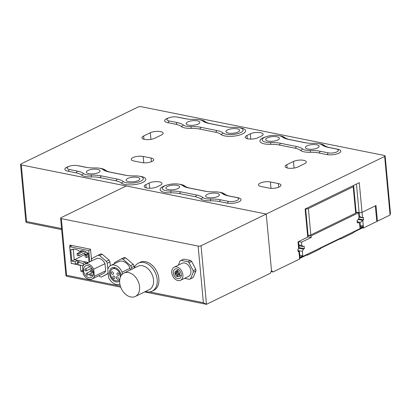 <?xml version="1.0" encoding="UTF-8"?>
<svg xmlns="http://www.w3.org/2000/svg" width="411" height="411" viewBox="0 0 411 411"><rect width="100%" height="100%" fill="white"/><g stroke="black" fill="none" stroke-linecap="round" stroke-linejoin="round"><path stroke-width="0.62" d="M385.138 155.933A2.081 0.699 -5.3 0 0 384.393 155.476L141.035 106.675A2.081 0.699 -5.3 0 0 138.117 106.999L21.033 163.953A2.081 0.699 -5.3 0 0 20.55 164.462A2.081 0.699 -5.3 0 0 21.29 164.919L266.241 214.039L384.655 156.442A2.081 0.699 -5.3 0 0 385.138 155.933L390.45 213.211L390.09 215.02L377.447 221.169L375.998 205.546L362.029 212.343A2.081 0.699 174.7 0 1 359.106 212.672L356.106 212.071L359.106 212.672A2.081 0.699 -5.3 0 0 362.029 212.343L375.335 205.87L376.784 221.493L363.478 227.961A2.081 0.699 174.7 0 1 363.098 228.115L362.862 225.577A2.081 0.699 174.7 0 1 360.324 225.752L359.995 222.238C360.899 222.294 361.747 221.663 362.543 220.342A2.081 0.699 -5.3 0 0 362.764 220.25L363.56 219.864L363.324 217.321L362.528 217.712A2.081 0.699 174.7 0 1 362.312 217.804L359.45 216.381L356.45 184.036M362.019 227.9L363.098 228.115M358.916 216.273L359.45 216.381M358.998 217.142L362.312 217.804M358.526 218.852L363.56 219.864M358.248 219.479L362.543 220.342M357.195 221.678L359.995 222.238M359.789 225.644L360.324 225.752M277.779 139.992A6.869 2.307 174.7 0 1 270.294 141.312A6.869 2.307 174.7 0 1 265.691 139.576A6.869 2.307 174.7 0 1 267.278 137.885A6.869 2.307 174.7 0 1 274.764 136.57A6.869 2.307 174.7 0 1 279.367 138.307A6.869 2.307 174.7 0 1 277.779 139.992M238.015 132.018A6.869 2.307 174.7 0 1 230.53 133.334A6.869 2.307 174.7 0 1 225.922 131.602A6.869 2.307 174.7 0 1 227.514 129.912A6.869 2.307 174.7 0 1 235 128.597A6.869 2.307 174.7 0 1 239.603 130.333A6.869 2.307 174.7 0 1 238.015 132.018M198.246 124.045A6.869 2.307 174.7 0 1 190.766 125.36A6.869 2.307 174.7 0 1 186.157 123.624A6.869 2.307 174.7 0 1 187.75 121.939A6.869 2.307 174.7 0 1 195.235 120.618A6.869 2.307 174.7 0 1 199.838 122.355A6.869 2.307 174.7 0 1 198.246 124.045M317.544 147.965A6.869 2.307 174.7 0 1 310.058 149.285A6.869 2.307 174.7 0 1 305.455 147.549A6.869 2.307 174.7 0 1 307.043 145.864A6.869 2.307 174.7 0 1 314.528 144.544A6.869 2.307 174.7 0 1 319.131 146.28A6.869 2.307 174.7 0 1 317.544 147.965M217.753 196.504A6.869 2.307 174.7 0 1 210.273 197.819A6.869 2.307 174.7 0 1 205.664 196.088A6.869 2.307 174.7 0 1 207.257 194.398A6.869 2.307 174.7 0 1 214.742 193.083A6.869 2.307 174.7 0 1 219.346 194.819A6.869 2.307 174.7 0 1 217.753 196.504M177.989 188.531A6.869 2.307 174.7 0 1 170.508 189.846A6.869 2.307 174.7 0 1 165.9 188.11A6.869 2.307 174.7 0 1 167.493 186.424A6.869 2.307 174.7 0 1 174.978 185.104A6.869 2.307 174.7 0 1 179.581 186.841A6.869 2.307 174.7 0 1 177.989 188.531M138.224 180.552A6.869 2.307 174.7 0 1 130.744 181.873A6.869 2.307 174.7 0 1 126.136 180.136A6.869 2.307 174.7 0 1 127.729 178.451A6.869 2.307 174.7 0 1 135.214 177.131A6.869 2.307 174.7 0 1 139.817 178.867A6.869 2.307 174.7 0 1 138.224 180.552M98.46 172.579A6.869 2.307 174.7 0 1 90.98 173.899A6.869 2.307 174.7 0 1 86.372 172.163A6.869 2.307 174.7 0 1 87.964 170.473A6.869 2.307 174.7 0 1 95.45 169.157A6.869 2.307 174.7 0 1 100.053 170.894A6.869 2.307 174.7 0 1 98.46 172.579M279.259 186.948A7.285 2.445 -5.3 0 0 280.949 185.155A7.285 2.445 -5.3 0 0 278.35 183.568L270.397 181.97A7.285 2.445 -5.3 0 0 262.567 182.289A7.285 2.445 -5.3 0 0 258.488 184.909A7.285 2.445 -5.3 0 0 261.083 186.502L269.035 188.094A7.285 2.445 -5.3 0 0 279.259 186.948M152.013 161.431A7.285 2.445 -5.3 0 0 153.704 159.638A7.285 2.445 -5.3 0 0 151.104 158.045L143.151 156.452A7.285 2.445 -5.3 0 0 135.322 156.771A7.285 2.445 -5.3 0 0 131.243 159.391A7.285 2.445 -5.3 0 0 133.837 160.984L141.79 162.576A7.285 2.445 -5.3 0 0 152.013 161.431M68.56 166.583A6.247 2.096 174.7 0 1 77.325 165.597L85.303 167.2A20.817 6.982 -5.3 0 0 95.013 167.929A10.409 3.494 174.7 0 1 102.914 169.496A10.409 3.494 174.7 0 1 102.945 169.517A20.817 6.982 -5.3 0 0 103.007 169.568A20.817 6.982 -5.3 0 0 109.105 171.973L125.067 175.173A20.817 6.982 -5.3 0 0 134.777 175.903A10.409 3.494 174.7 0 1 142.679 177.47A10.409 3.494 174.7 0 1 136.591 182.489A10.409 3.494 174.7 0 1 123.243 181.513A20.817 6.982 -5.3 0 0 117.084 179.057L101.127 175.857A20.817 6.982 -5.3 0 0 91.417 175.127A10.409 3.494 174.7 0 1 83.479 173.534A20.817 6.982 -5.3 0 0 77.319 171.084L69.341 169.481A6.247 2.096 174.7 0 1 67.383 167.411A6.247 2.096 174.7 0 1 68.56 166.583M168.346 118.044A6.247 2.096 174.7 0 1 177.11 117.063L185.089 118.661A20.817 6.982 -5.3 0 0 194.799 119.39A10.409 3.494 174.7 0 1 202.7 120.957A10.409 3.494 174.7 0 1 202.731 120.983A20.817 6.982 -5.3 0 0 202.793 121.029A20.817 6.982 -5.3 0 0 208.896 123.434L224.853 126.634A20.817 6.982 -5.3 0 0 234.563 127.364A10.409 3.494 174.7 0 1 242.469 128.931A10.409 3.494 174.7 0 1 236.376 133.955A10.409 3.494 174.7 0 1 223.029 132.974A20.817 6.982 -5.3 0 0 216.869 130.518L200.912 127.318A20.817 6.982 -5.3 0 0 191.202 126.593A10.409 3.494 174.7 0 1 183.265 125.001A20.817 6.982 -5.3 0 0 177.105 122.545L169.127 120.947A6.247 2.096 174.7 0 1 167.169 118.877A6.247 2.096 174.7 0 1 168.346 118.044M264.576 137.346A10.409 3.494 174.7 0 1 282.234 136.904A10.409 3.494 174.7 0 1 282.259 136.93A20.817 6.982 -5.3 0 0 282.321 136.981A20.817 6.982 -5.3 0 0 288.424 139.386L304.381 142.586A20.817 6.982 -5.3 0 0 314.091 143.316A10.409 3.494 174.7 0 1 321.998 144.883A10.409 3.494 174.7 0 1 322.024 144.908A20.817 6.982 -5.3 0 0 322.085 144.955A20.817 6.982 -5.3 0 0 328.189 147.359L336.167 148.962A6.247 2.096 174.7 0 1 337.996 149.681A6.247 2.096 174.7 0 1 335.777 152.322A6.247 2.096 174.7 0 1 328.183 152.846L320.205 151.243A20.817 6.982 -5.3 0 0 310.495 150.513A10.409 3.494 174.7 0 1 302.558 148.921A20.817 6.982 -5.3 0 0 296.398 146.47L280.441 143.269A20.817 6.982 -5.3 0 0 270.731 142.54A10.409 3.494 174.7 0 1 262.619 138.728A10.409 3.494 174.7 0 1 264.576 137.346M164.79 185.88A10.409 3.494 174.7 0 1 182.443 185.443A10.409 3.494 174.7 0 1 182.474 185.469A20.817 6.982 -5.3 0 0 182.535 185.515A20.817 6.982 -5.3 0 0 188.634 187.925L204.596 191.125A20.817 6.982 -5.3 0 0 214.306 191.85A10.409 3.494 174.7 0 1 222.207 193.417A10.409 3.494 174.7 0 1 222.238 193.442A20.817 6.982 -5.3 0 0 222.3 193.494A20.817 6.982 -5.3 0 0 228.398 195.898L236.382 197.496A6.247 2.096 174.7 0 1 238.21 198.22A6.247 2.096 174.7 0 1 235.991 200.856A6.247 2.096 174.7 0 1 228.398 201.38L220.419 199.782A20.817 6.982 -5.3 0 0 210.709 199.052A10.409 3.494 174.7 0 1 202.772 197.46A20.817 6.982 -5.3 0 0 196.612 195.004L180.655 191.803A20.817 6.982 -5.3 0 0 170.945 191.079A10.409 3.494 174.7 0 1 162.828 187.262A10.409 3.494 174.7 0 1 164.79 185.88M376.738 221.026L377.447 221.169M297.949 166.933L304.602 163.696A7.285 2.445 -5.3 0 0 306.287 161.908A7.285 2.445 -5.3 0 0 301.402 160.064A7.285 2.445 -5.3 0 0 293.464 161.461L286.816 164.698A7.285 2.445 -5.3 0 0 285.126 166.486A7.285 2.445 -5.3 0 0 290.012 168.33A7.285 2.445 -5.3 0 0 297.949 166.933M154.798 138.224L161.446 134.988A7.285 2.445 -5.3 0 0 163.136 133.2A7.285 2.445 -5.3 0 0 158.25 131.356A7.285 2.445 -5.3 0 0 150.313 132.753L143.66 135.99A7.285 2.445 -5.3 0 0 141.975 137.777A7.285 2.445 -5.3 0 0 146.861 139.622A7.285 2.445 -5.3 0 0 154.798 138.224M258.103 137.69L261.427 136.072A7.285 2.445 -5.3 0 0 263.117 134.284A7.285 2.445 -5.3 0 0 258.231 132.44A7.285 2.445 -5.3 0 0 250.294 133.837L246.965 135.455A7.285 2.445 -5.3 0 0 245.28 137.248A7.285 2.445 -5.3 0 0 250.165 139.088A7.285 2.445 -5.3 0 0 258.103 137.69M156.981 186.877L160.311 185.258A7.285 2.445 -5.3 0 0 161.996 183.465A7.285 2.445 -5.3 0 0 157.115 181.626A7.285 2.445 -5.3 0 0 149.178 183.023L145.848 184.642A7.285 2.445 -5.3 0 0 144.163 186.43A7.285 2.445 -5.3 0 0 149.044 188.274A7.285 2.445 -5.3 0 0 156.981 186.877M21.29 164.919L26.545 221.539L61.558 228.562M26.545 221.539L25.862 221.74L26.468 222.526L61.65 229.585M271.085 271.584L273.007 271.969L271.496 270.664L266.241 214.039L201.046 245.752L206.481 304.325L270.346 273.264L271.496 270.664L266.241 214.039L126.269 185.972L61.075 217.681A2.081 0.699 -5.3 0 0 60.597 218.19A2.081 0.699 -5.3 0 0 61.337 218.647L198.128 246.081A2.081 0.699 -5.3 0 0 201.046 245.752M362.528 217.712L359.276 182.664L305.126 209.004L307.736 237.121L298.021 241.843L298.663 248.773L297.867 249.164L298.103 251.702L298.9 251.316A2.081 0.699 -5.3 0 0 299.08 251.213L299.475 251.809L299.86 255.976A2.081 0.699 174.7 0 1 299.66 256.315L299.896 258.853A2.081 0.699 174.7 0 1 299.614 259.028L273.007 271.969M305.63 208.757L308.214 236.608A2.081 0.699 174.7 0 1 307.736 237.121M298.53 241.596L299.054 247.258L298.848 248.676A2.081 0.699 174.7 0 1 298.663 248.773M298.037 251.003L299.08 251.213M84.06 253.284A3.226 2.271 -115.9 0 0 86.69 254.024A3.226 2.271 -115.9 0 0 87.62 252.883M77.946 262.305L79.6 260.759L85.36 261.915L83.114 263.343L77.946 262.305L78.172 264.72L83.176 265.722M83.114 263.343L83.32 265.527M73.25 249.369L74.206 259.68L77.407 260.322L75.162 261.75L71.838 261.083L70.764 249.508L71.678 249.688A10.542 7.413 64.1 0 1 72.911 249.266A10.542 7.413 64.1 0 1 79.287 251.213L79.631 251.285A10.542 7.413 64.1 0 1 80.864 250.864A10.542 7.413 64.1 0 1 87.24 252.806L88.149 252.991L89.007 262.218M85.57 254.152L71.838 261.083M86.14 252.025L78.845 255.817L78.665 253.864L84.281 251.131M87.456 253.654L87.903 253.741M89.804 261.828L88.761 250.556L90.569 249.672M88.761 250.556L69.675 246.728L72.131 245.531M69.675 246.728L71.211 263.323L75.388 264.16L75.162 261.75M79.6 260.759L77.407 260.322L77.674 263.251L78.039 263.323M77.674 263.251L75.388 264.16M86.284 263.543L87.553 262.357L85.36 261.915L85.539 263.903M87.553 262.357L88.38 262.521M85.026 255.144L85.205 257.096L86.798 257.414L86.618 255.462L85.026 255.144L88.206 253.597M86.618 255.462L88.303 254.64M86.798 257.414L88.483 256.592M78.665 253.864L77.073 253.546L82.755 250.782M77.073 253.546L77.253 255.498L78.845 255.817M71.678 249.688L73.831 249.256M79.631 251.285L81.784 250.849M84.8 269.806A1.043 0.735 -115.9 0 0 86.053 270.9A1.043 0.735 -115.9 0 0 86.392 270.125A1.043 0.735 -115.9 0 0 85.139 269.03A1.043 0.735 -115.9 0 0 84.8 269.806M86.228 274.014A1.043 0.735 -115.9 0 0 87.476 275.108A1.043 0.735 -115.9 0 0 87.82 274.332A1.043 0.735 -115.9 0 0 86.567 273.233A1.043 0.735 -115.9 0 0 86.228 274.014M89.649 274.697A1.043 0.735 -115.9 0 0 90.898 275.791A1.043 0.735 -115.9 0 0 91.237 275.016A1.043 0.735 -115.9 0 0 89.988 273.921A1.043 0.735 -115.9 0 0 89.649 274.697M90.333 270.916A1.043 0.735 -115.9 0 0 91.586 272.01A1.043 0.735 -115.9 0 0 91.925 271.234A1.043 0.735 -115.9 0 0 90.672 270.14A1.043 0.735 -115.9 0 0 90.333 270.916M93.395 272.616A6.453 4.542 -115.9 0 0 85.642 265.825A6.453 4.542 -115.9 0 0 83.536 270.638A6.453 4.542 -115.9 0 0 91.288 277.43A6.453 4.542 -115.9 0 0 93.395 272.616M98.851 275.714L99.971 276.675A11.467 8.066 -115.9 0 0 101.563 276.993L107.507 273.762A11.467 8.066 -115.9 0 0 108.093 272.401M107.857 269.097L107.307 263.21A11.467 8.066 -115.9 0 0 106.357 261.36L99.575 255.575A11.467 8.066 -115.9 0 0 97.988 255.257L92.043 258.488A11.467 8.066 -115.9 0 0 91.401 260.019L91.494 261.011M105.673 270.818L105.011 263.667A8.22 5.785 -115.9 0 0 96.179 258.73L84.866 264.232A8.22 5.785 -115.9 0 0 82.565 266.934L83.228 274.086A8.22 5.785 -115.9 0 0 92.059 279.018A8.22 5.785 -115.9 0 0 94.366 276.315L105.673 270.818A8.22 5.785 -115.9 0 1 103.372 273.521L92.059 279.018M107.507 273.762L108.185 273.428M110.323 265.742L109.968 261.915A11.467 8.066 -115.9 0 0 109.018 260.065L102.236 254.281A11.467 8.066 -115.9 0 0 100.649 253.962L97.988 255.257M107.307 263.21L109.968 261.915M106.357 261.36L109.018 260.065M99.575 255.575L102.236 254.281M101.563 276.993L108.196 273.536M94.366 276.315L93.703 269.164L105.011 263.667M93.703 269.164A8.22 5.785 -115.9 0 0 84.866 264.232M91.864 268.47A6.453 4.542 -115.9 0 0 92.213 269.395M120.14 277.81A6.453 4.542 -115.9 0 0 120.264 275.719A6.453 4.542 -115.9 0 0 112.511 268.928A6.453 4.542 -115.9 0 0 110.4 273.741A6.453 4.542 -115.9 0 0 118.152 280.533A6.453 4.542 -115.9 0 0 120.002 278.293M119.031 274.389A1.351 0.95 -115.9 0 0 117.402 272.961A1.351 0.95 -115.9 0 0 116.96 273.973A1.351 0.95 -115.9 0 0 118.589 275.396A1.351 0.95 -115.9 0 0 119.031 274.389M113.498 273.279A1.351 0.95 -115.9 0 0 111.869 271.851A1.351 0.95 -115.9 0 0 111.427 272.863A1.351 0.95 -115.9 0 0 113.056 274.286A1.351 0.95 -115.9 0 0 113.498 273.279M114.926 277.482A1.351 0.95 -115.9 0 0 113.297 276.058A1.351 0.95 -115.9 0 0 112.855 277.065A1.351 0.95 -115.9 0 0 114.484 278.488A1.351 0.95 -115.9 0 0 114.926 277.482M118.342 278.165A1.351 0.95 -115.9 0 0 116.719 276.742A1.351 0.95 -115.9 0 0 116.277 277.754A1.351 0.95 -115.9 0 0 117.9 279.177A1.351 0.95 -115.9 0 0 118.342 278.165M121.147 275.606A7.65 5.379 -115.9 0 0 111.987 267.849A7.65 5.379 -115.9 0 0 109.485 273.556A7.65 5.379 -115.9 0 0 118.676 281.607A7.65 5.379 -115.9 0 0 119.632 280.944M131.751 269.262L131.592 267.525A12.664 8.908 -115.9 0 0 130.641 265.676L123.012 259.166A12.664 8.908 -115.9 0 0 121.42 258.848L114.736 262.485A12.664 8.908 -115.9 0 0 114.155 263.841M130.261 269.986L130.097 268.255A10.306 7.249 -115.9 0 0 118.81 261.581L110.826 265.46A10.306 7.249 -115.9 0 0 107.8 269.267L108.545 277.317A10.306 7.249 -115.9 0 0 119.837 283.996A10.306 7.249 -115.9 0 0 119.853 283.986L119.837 283.996M134.371 267.494L134.253 266.23A12.664 8.908 -115.9 0 0 133.303 264.381L125.674 257.872A12.664 8.908 -115.9 0 0 124.081 257.553L121.42 258.848M131.592 267.525L134.253 266.23M130.641 265.676L133.303 264.381M123.012 259.166L125.674 257.872M122.308 274.194L122.113 272.139L130.097 268.255M122.113 272.139A10.306 7.249 -115.9 0 0 110.826 265.46M177.788 272.354A0.781 0.55 -115.9 0 0 176.591 272.118A0.781 0.55 -115.9 0 0 177.788 272.354M179.16 274.116A0.781 0.55 -115.9 0 0 177.968 273.875A0.781 0.55 -115.9 0 0 179.16 274.116M176.694 273.623A0.781 0.55 -115.9 0 0 175.502 273.382A0.781 0.55 -115.9 0 0 176.694 273.623M178.066 275.38A0.781 0.55 -115.9 0 0 176.874 275.144A0.781 0.55 -115.9 0 0 178.066 275.38M175.148 271.82A3.124 2.199 -115.9 0 0 174.947 273.269A3.124 2.199 -115.9 0 0 178.698 276.557A3.124 2.199 -115.9 0 0 179.715 274.224A3.124 2.199 -115.9 0 0 175.965 270.941A3.124 2.199 -115.9 0 0 175.862 270.998L175.954 271.979L175.148 271.82L175.903 271.455M171.762 272.632A7.285 5.127 -115.9 0 0 180.516 280.302A7.285 5.127 -115.9 0 0 182.9 274.867A7.285 5.127 -115.9 0 0 174.146 267.196A7.285 5.127 -115.9 0 0 171.762 272.632M180.516 280.302L188.5 276.418A7.285 5.127 -115.9 0 0 190.879 270.983A7.285 5.127 -115.9 0 0 182.124 263.312L174.146 267.196M181.308 274.548A5.204 3.663 -115.9 0 0 175.055 269.066A5.204 3.663 -115.9 0 0 173.355 272.95A5.204 3.663 -115.9 0 0 179.607 278.427A5.204 3.663 -115.9 0 0 181.308 274.548M184.554 278.334L189.528 279.331A10.367 7.295 -115.9 0 0 189.851 279.192A10.367 7.295 -115.9 0 0 190.555 278.771L193.283 272.231A10.367 7.295 -115.9 0 0 193.237 271.455A10.367 7.295 -115.9 0 0 193.139 270.669L195.8 269.375L191.732 261.468A10.367 7.295 -115.9 0 0 190.555 260.466L183.763 259.105A10.367 7.295 -115.9 0 0 183.44 259.249L180.778 260.543A10.367 7.295 -115.9 0 0 180.069 260.959L178.317 265.167M189.851 279.192L192.512 277.898A10.367 7.295 -115.9 0 0 193.216 277.476L195.944 270.936A10.367 7.295 -115.9 0 0 195.898 270.161A10.367 7.295 -115.9 0 0 195.8 269.375M193.139 270.669L189.07 262.763A10.367 7.295 -115.9 0 0 187.894 261.761L181.102 260.399A10.367 7.295 -115.9 0 0 180.778 260.543M190.555 278.771L193.216 277.476M193.283 272.231L195.944 270.936M189.07 262.763L191.732 261.468M187.894 261.761L190.555 260.466M181.102 260.399L183.763 259.105M123.942 273.063L137.911 266.266A13.008 9.15 64.1 0 1 153.544 279.958A13.008 9.15 64.1 0 1 149.291 289.663L135.322 296.459A13.008 9.15 64.1 0 1 119.688 282.768A13.008 9.15 64.1 0 1 123.942 273.063A13.008 9.15 64.1 0 1 139.57 286.755A13.008 9.15 64.1 0 1 135.322 296.459M134.114 268.111A15.613 10.984 64.1 0 1 138.435 263.117A15.613 10.984 64.1 0 1 157.192 279.547A15.613 10.984 64.1 0 1 152.096 291.193A15.613 10.984 64.1 0 1 145.494 291.512M138.435 263.117L140.1 262.31A15.613 10.984 64.1 0 1 158.857 278.74A15.613 10.984 64.1 0 1 153.755 290.387L152.096 291.193M158.651 277.189L158.476 276.32M153.447 266.549L153.103 266.179M61.337 218.647L66.587 275.272L65.909 275.468L66.51 276.259L120.7 287.125M144.641 291.928L206.481 304.325L203.378 302.702L198.128 246.081M66.587 275.272L120.341 286.051M149.635 291.923L203.378 302.702M91.504 259.716L90.528 249.22L69.849 245.074L69.988 246.574M71.55 263.389L80.32 265.378L80.864 271.234L83.007 271.666M82.873 270.258L80.864 271.234M80.648 265.218L80.32 265.378M71.904 263.461L71.571 263.621M352.879 185.772L352.967 185.793A2.081 0.699 174.7 0 1 353.712 186.245A2.081 0.699 174.7 0 1 353.229 186.758L308.389 208.567A2.081 0.699 174.7 0 1 305.65 208.927M353.712 186.245L356.157 212.605A2.081 0.699 174.7 0 1 355.674 213.119L310.834 234.928A2.081 0.699 174.7 0 1 308.091 235.287L311.096 235.893L358.592 212.79L359.05 217.671L358.068 219.88L357.072 220.363L357.308 222.906L358.305 222.418L359.589 223.527L360.005 228.018L362.338 226.887L362.389 227.473L361.685 228.29L354.873 231.604L352.664 233.15L340.693 238.976L340.56 238.704M299.85 258.344L300.523 257.563L300.467 256.978L302.799 255.848L302.378 251.357L303.359 249.148L304.356 248.66L304.119 246.122L303.123 246.605L301.838 245.495L301.53 242.177L311.24 237.455L311.096 235.893M299.711 256.829L300.467 256.978M299.794 255.246L302.799 255.848M297.985 250.474L302.378 251.357M298.967 248.265L303.359 249.148M299.059 247.597L304.356 248.66M298.915 245.763L303.123 246.605M298.833 244.894L301.838 245.495M298.556 241.581L301.53 242.177M308.137 236.834L311.24 237.455M356.126 212.292L358.592 212.79M357.241 222.207L358.305 222.418M359.856 226.389L362.338 226.887M340.005 238.837L340.693 238.976L339.892 238.889L321.608 247.782L319.404 249.328L307.428 255.154L307.294 254.887M306.74 255.015L307.428 255.154L306.632 255.067L299.85 258.365M300.523 257.563L362.389 227.473M362.764 220.25L363.478 227.961M278.689 187.2L278.35 183.568M151.443 161.682L151.104 158.045M78.799 165.895A3.17 1.988 101.3 0 0 78.912 165.844L86.896 167.447A18.464 6.196 -5.3 0 0 87.543 167.565M139.535 176.247A12.756 4.28 174.7 0 1 141.199 183.111A12.756 4.28 174.7 0 1 121.137 182.941A18.464 6.196 -5.3 0 0 115.671 180.763L99.714 177.562A18.464 6.196 -5.3 0 0 91.098 176.915A12.756 4.28 174.7 0 1 81.373 174.968A18.464 6.196 -5.3 0 0 75.907 172.79L67.928 171.187A8.595 2.882 174.7 0 1 66.854 167.2A8.595 2.882 174.7 0 1 68.884 166.434M77.52 165.638A8.595 2.882 174.7 0 1 78.912 165.844M178.585 117.356A3.17 1.988 101.3 0 0 178.703 117.31L186.681 118.907A18.464 6.196 -5.3 0 0 187.329 119.031M239.325 127.713A12.756 4.28 174.7 0 1 240.985 134.577A12.756 4.28 174.7 0 1 220.923 134.402A18.464 6.196 -5.3 0 0 215.456 132.224L199.499 129.028A18.464 6.196 -5.3 0 0 190.884 128.381A12.756 4.28 174.7 0 1 181.159 126.429A18.464 6.196 -5.3 0 0 175.692 124.25L167.714 122.653A8.595 2.882 174.7 0 1 166.64 118.661A8.595 2.882 174.7 0 1 168.669 117.9M177.305 117.099A8.595 2.882 174.7 0 1 178.703 117.31M279.09 135.687A12.756 4.28 174.7 0 1 284.551 137.454A3.17 2.836 -50 0 1 282.259 136.93M318.854 143.66A12.756 4.28 174.7 0 1 324.315 145.427A18.464 6.196 -5.3 0 0 329.781 147.606L337.76 149.208A8.595 2.882 174.7 0 1 338.834 153.195A8.595 2.882 174.7 0 1 326.771 154.551L318.792 152.949A18.464 6.196 -5.3 0 0 310.182 152.301A12.756 4.28 174.7 0 1 300.451 150.354A18.464 6.196 -5.3 0 0 294.985 148.176L279.028 144.975A18.464 6.196 -5.3 0 0 270.417 144.328A12.756 4.28 174.7 0 1 262.87 137.962A12.756 4.28 174.7 0 1 265.48 136.95M179.304 184.22A12.756 4.28 174.7 0 1 184.76 185.993A3.17 2.836 -50 0 1 182.474 185.469M219.068 192.199A12.756 4.28 174.7 0 1 224.529 193.966A18.464 6.196 -5.3 0 0 229.99 196.145L237.974 197.742A8.595 2.882 174.7 0 1 239.048 201.734A8.595 2.882 174.7 0 1 226.985 203.085L219.006 201.488A18.464 6.196 -5.3 0 0 210.391 200.84A12.756 4.28 174.7 0 1 200.666 198.888A18.464 6.196 -5.3 0 0 195.199 196.715L179.242 193.514A18.464 6.196 -5.3 0 0 170.627 192.867A12.756 4.28 174.7 0 1 163.085 186.496A12.756 4.28 174.7 0 1 165.695 185.484M184.76 185.993A18.464 6.196 -5.3 0 0 190.226 188.166L206.188 191.367A18.464 6.196 -5.3 0 0 206.836 191.49M284.551 137.454A18.464 6.196 -5.3 0 0 290.017 139.632L305.974 142.833A18.464 6.196 -5.3 0 0 306.627 142.956M199.561 119.735A12.756 4.28 174.7 0 1 205.022 121.507A18.464 6.196 -5.3 0 0 210.483 123.68L226.446 126.881A18.464 6.196 -5.3 0 0 227.093 127.004M99.77 168.274A12.756 4.28 174.7 0 1 105.231 170.041A18.464 6.196 -5.3 0 0 110.698 172.219L126.66 175.42A18.464 6.196 -5.3 0 0 127.307 175.543M299.614 259.028L298.9 251.316M390.09 215.02L384.655 156.442M228.398 201.38A3.17 1.988 -78.7 0 1 226.985 203.085M219.006 201.488A3.17 1.988 101.3 0 0 220.419 199.782M237.615 197.871A3.17 1.988 101.3 0 0 237.974 197.742M210.391 200.84A3.17 0.611 88.7 0 0 210.709 199.052M200.666 198.888A3.17 2.836 130 0 0 202.772 197.46M222.238 193.442A3.17 2.836 130 0 0 224.529 193.966M195.199 196.715A3.17 1.988 101.3 0 0 196.612 195.004M179.242 193.514A3.17 1.988 101.3 0 0 180.655 191.803M170.627 192.867A3.17 0.611 88.7 0 0 170.945 191.079M328.183 152.846A3.17 1.988 -78.7 0 1 326.771 154.551M318.792 152.949A3.17 1.988 101.3 0 0 320.205 151.243M337.405 149.332A3.17 1.988 101.3 0 0 337.76 149.208M310.182 152.301A3.17 0.611 88.7 0 0 310.495 150.513M300.451 150.354A3.17 2.836 130 0 0 302.558 148.921M322.024 144.908A3.17 2.836 130 0 0 324.315 145.427M294.985 148.176A3.17 1.988 101.3 0 0 296.398 146.47M279.028 144.975A3.17 1.988 101.3 0 0 280.441 143.269M270.417 144.328A3.17 0.611 88.7 0 0 270.731 142.54M169.127 120.947A3.17 1.988 -78.7 0 1 167.714 122.653M177.105 122.545A3.17 1.988 -78.7 0 1 175.692 124.25M205.022 121.507A3.17 2.836 -50 0 1 202.731 120.983M183.265 125.001A3.17 2.836 -50 0 1 181.159 126.429M191.202 126.593A3.17 0.611 -91.3 0 1 190.884 128.381M200.912 127.318A3.17 1.988 -78.7 0 1 199.499 129.028M216.869 130.518A3.17 1.988 -78.7 0 1 215.456 132.224M220.923 134.402A3.17 2.836 130 0 0 223.029 132.974M69.341 169.481A3.17 1.988 -78.7 0 1 67.928 171.187M77.319 171.084A3.17 1.988 -78.7 0 1 75.907 172.79M105.231 170.041A3.17 2.836 -50 0 1 102.945 169.517M83.479 173.534A3.17 2.836 -50 0 1 81.373 174.968M91.417 175.127A3.17 0.611 -91.3 0 1 91.098 176.915M101.127 175.857A3.17 1.988 -78.7 0 1 99.714 177.562M117.084 179.057A3.17 1.988 -78.7 0 1 115.671 180.763M121.137 182.941A3.17 2.836 130 0 0 123.243 181.513M143.742 162.813L143.151 156.452M270.988 188.33L270.397 181.97M146.152 187.878L145.848 184.642M149.666 188.284L149.178 183.023M247.268 138.697L246.965 135.455M250.782 139.098L250.294 133.837M143.963 139.226L143.66 135.99M150.924 139.355L150.313 132.753M287.114 167.935L286.816 164.698M294.081 168.063L293.464 161.461M353.229 186.758L355.674 213.119M308.389 208.567L310.834 234.928M20.55 164.462L25.862 221.74M86.69 254.024L88.18 253.299M91.658 268.178L86.053 270.9M93.354 272.252L87.476 275.108M93.287 274.63L90.898 275.791M93.148 271.25L91.586 272.01M92.377 269.313L90.672 270.14M93.359 272.282L89.988 273.921M90.446 271.347L86.567 273.233M90.112 266.611L85.139 269.03M118.152 280.533L119.724 279.768M112.511 268.928L115.106 267.664M178.698 276.557L181.328 275.278M175.965 270.941L178.6 269.657M60.597 218.19L65.909 275.468"/></g></svg>
